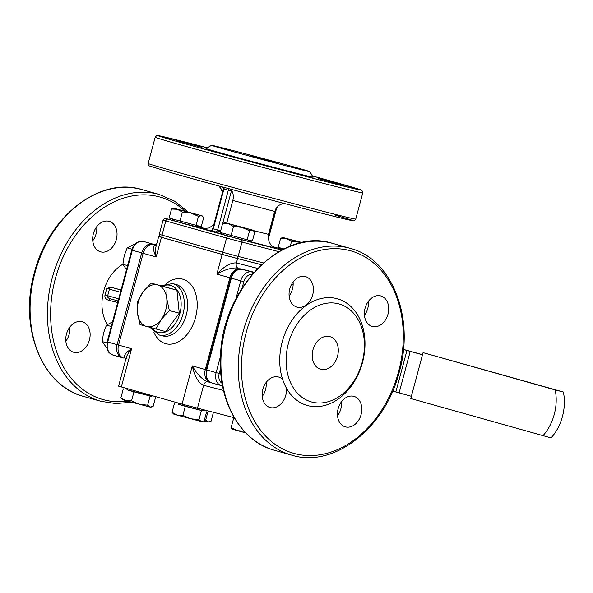<?xml version="1.0" encoding="UTF-8"?>
<svg xmlns="http://www.w3.org/2000/svg" width="593" height="593" viewBox="0 0 593 593"><rect width="100%" height="100%" fill="white"/><g stroke="black" fill="none" stroke-linecap="round" stroke-linejoin="round"><path stroke-width="0.89" d="M403.41 349.403L422.52 354.673M422.49 354.792L403.403 349.485M392.648 391.098L411.364 396.302M410.771 398.526L423.061 352.642L563.35 392.017A38.456 25.536 -75.6 0 1 551.053 437.908L410.771 398.526M423.061 352.642L555.159 389.92A38.456 25.536 104.4 0 1 542.862 435.803M555.159 389.92L563.35 392.017M126.101 358.128L118.593 386.162L182.044 404.115L234.22 417.702M234.821 418.71L233.568 418.547L234.961 418.932M231.559 428.917L231.151 427.546L237.511 430.674L231.433 428.85M233.568 418.547L231.151 427.546M245.717 432.897L237.511 430.674L244.553 431.259M257.577 268.399L236.399 262.958C230.744 262.484 224.243 266.205 216.882 274.107L229.891 277.783A11.311 8.458 -74.2 0 1 241.01 268.963L254.004 272.224M229.891 277.783L205.304 369.55L192.288 365.881C194.682 376.511 198.455 382.996 203.614 385.317L223.531 390.431M211.345 382.781L210.567 382.581A11.311 8.458 -74.2 0 1 210.419 382.537A11.311 8.458 -74.2 0 1 205.304 369.55M253.952 272.283L241.01 268.963M289.132 295.996A15.833 11.838 105.8 0 0 293.09 281.986M262.225 396.42A15.833 11.838 105.8 0 0 266.175 382.411M337.536 415.76A15.833 11.838 105.8 0 0 341.486 401.75M364.443 315.335A15.833 11.838 105.8 0 0 368.394 301.326M372.441 326.484A15.833 11.838 -74.2 0 1 372.241 326.424A15.833 11.838 -74.2 0 1 365.11 308.108A15.833 11.838 -74.2 0 1 380.639 295.892A15.833 11.838 -74.2 0 1 380.847 295.951A15.833 11.838 -74.2 0 1 387.97 314.275A15.833 11.838 -74.2 0 1 372.441 326.484M345.534 426.908A15.833 11.838 -74.2 0 1 345.334 426.856A15.833 11.838 -74.2 0 1 338.195 408.533A15.833 11.838 -74.2 0 1 353.732 396.317A15.833 11.838 -74.2 0 1 353.939 396.376A15.833 11.838 -74.2 0 1 361.063 414.7A15.833 11.838 -74.2 0 1 345.534 426.908M297.13 307.144A15.833 11.838 -74.2 0 1 296.93 307.085A15.833 11.838 -74.2 0 1 289.799 288.769A15.833 11.838 -74.2 0 1 305.328 276.553A15.833 11.838 -74.2 0 1 305.536 276.612A15.833 11.838 -74.2 0 1 312.667 294.936A15.833 11.838 -74.2 0 1 297.13 307.144M286.419 388.118A15.833 11.838 -74.2 0 1 270.015 407.51A15.833 11.838 -74.2 0 1 262.892 389.178A15.833 11.838 -74.2 0 1 278.428 376.978A15.833 11.838 -74.2 0 1 278.621 377.029A15.833 11.838 -74.2 0 1 282.624 379.394A55.423 41.443 -74.2 0 1 321.784 298.383A55.423 41.443 -74.2 0 1 362.508 362.456A55.423 41.443 -74.2 0 1 327.136 404.76A55.423 41.443 -74.2 0 1 286.419 388.118A55.423 41.443 -74.2 0 1 282.624 379.394M362.123 362.434A50.902 38.056 -74.2 0 1 295.41 390.802A50.902 38.056 -74.2 0 1 318.226 305.654A50.902 38.056 -74.2 0 1 362.123 362.434M320.865 369.35A16.967 12.683 -74.2 0 1 320.65 369.291A16.967 12.683 -74.2 0 1 313.045 349.522A16.967 12.683 -74.2 0 1 329.864 336.631A16.967 12.683 -74.2 0 1 337.506 356.267A16.967 12.683 -74.2 0 1 320.865 369.35M237.571 258.585L222.145 254.441L216.882 274.107C225.281 269.348 232.367 267.354 238.119 268.147A4.522 3.002 -75.6 0 1 236.399 262.958L237.571 258.585L261.365 264.7M156.374 245.161C152.586 245.42 152.52 249.356 156.159 256.977L161.429 237.311L158.694 236.488L160.347 236.859M161.429 237.311L222.145 254.441M163.068 237.734L223.731 254.849A2.261 1.69 -74.2 0 1 222.731 252.262L162.015 235.124A2.261 1.69 105.8 0 0 163.038 237.726A2.261 1.69 105.8 0 0 163.068 237.734M168.041 219.158L168.812 219.21A2.261 1.505 -75.6 0 0 168.79 219.202L165.032 218.432C164.884 218.009 164.239 218.558 163.082 220.099L165.818 220.922L162.015 235.124L159.28 234.302C160.503 238.364 158.687 235.806 163.038 237.726L223.761 254.857A2.261 1.69 -74.2 0 0 223.783 254.864L236.125 258.177A2.261 1.505 -75.6 0 0 236.147 258.185L261.394 264.671L236.147 258.185A2.261 1.505 -75.6 0 0 238.156 256.406L222.731 252.262L226.541 238.06A2.261 1.69 -74.2 0 1 228.765 236.296L168.041 219.158A2.261 1.69 105.8 0 0 165.818 220.922L226.541 238.06L278.836 251.669M248.741 240.135L248.415 241.358L235.918 238.164L223.502 234.68L223.828 233.457M197.625 225.711L197.299 226.934L184.801 223.739L172.385 220.255L172.719 219.032M282.194 249.816L281.43 249.557L281.764 248.334M253.997 230.974L252.522 230.099L254.797 231.974L252.388 240.973L247.162 239.772L220.233 232.441L222.642 223.442L224.858 222.627L228.409 223.702L222.642 223.442M233.494 226.504L228.409 223.702L241.87 227.371L233.494 226.504L231.085 235.503M253.263 230.24L224.858 222.627M252.522 230.099L249.571 230.766L241.87 227.371L252.522 230.099M247.162 239.772L249.571 230.766M202.88 216.549L201.412 215.682L203.681 217.549L201.272 226.548L196.046 225.347L169.116 218.016L171.533 209.018L173.749 208.21L177.3 209.277L171.533 209.018M182.385 212.079L177.3 209.277L190.761 212.946L182.385 212.079L179.968 221.078M202.146 215.815L173.749 208.21M201.412 215.682L198.455 216.349L190.761 212.946L201.412 215.682M196.046 225.347L198.455 216.349M283.921 248.941L278.184 247.325L280.6 238.327L282.794 237.504L286.404 238.601L280.6 238.327M291.534 241.41L286.404 238.601L299.895 242.27L291.534 241.41L290.266 246.132M302.215 242.552L282.794 237.504M301.407 242.722L299.895 242.27L301.518 242.7M220.492 231.552L215.808 231.937L211.471 230.707L212.487 229.172M230.002 188.982L231.522 190.39C233.338 193.207 233.768 196.565 232.827 200.464L226.771 223.057M222.62 186.98L223.428 188.166M220.633 230.936L217.609 230.121L215.808 231.937M222.709 223.405L231.396 191.005L228.312 190.175L217.609 230.121L212.776 228.535L212.131 229.55L213.717 228.601M228.261 188.507L228.312 190.175L223.376 188.989L212.776 228.535M223.946 187.336A2.261 1.69 -72.3 0 1 223.969 188.952L213.272 228.898A2.261 1.69 -76.2 0 1 211.471 230.707M242.997 159.213L268.407 166.166L242.997 159.213M176.544 140.467L201.961 147.42L176.544 140.467M318.3 178.552L343.718 185.505L318.3 178.552M309.902 171.659L313.097 177.203A55.423 0.652 -165 0 1 278.71 168.627A55.423 0.652 -165 0 1 219.417 152.557A55.423 0.652 -165 0 1 206.03 148.509L211.575 145.315A50.902 0.6 -165 0 1 260.89 157.916A50.902 0.6 -165 0 1 309.902 171.659A50.902 0.6 -165 0 1 278.317 163.787A50.902 0.6 -165 0 1 223.865 149.028A50.902 0.6 -165 0 1 211.575 145.315M249.89 155.433L277.124 162.882L249.89 155.433M126.116 358.076C126.924 355.2 128.74 352.094 131.572 348.743L118.556 345.074A11.311 8.458 105.8 0 0 123.678 358.061A11.311 8.458 105.8 0 0 123.826 358.105L123.678 358.061M118.556 345.074L143.15 253.307L156.159 256.977C155.396 252.618 155.396 248.956 156.144 245.999L156.159 245.962M156.404 245.035L154.269 244.486A11.311 8.458 105.8 0 0 143.15 253.307M132.009 249.23L127.169 247.867L124.196 255.842L122.907 264.3L126.509 269.674M127.591 265.62L122.907 264.3M135.53 243.708L127.169 247.867M111.284 326.498L106.458 325.142L103.493 333.118L102.211 341.575L107.014 348.365M106.925 342.91L102.211 341.575M112.522 321.858L106.458 325.142M105.02 294.951L107.674 295.714C107.318 297.115 108.067 298.094 109.92 298.657L118.118 300.97L109.853 298.642L109.342 300.451C105.88 299.584 104.442 297.745 105.02 294.951L106.777 288.391L111.217 287.279L121.068 289.962M109.342 300.451L117.925 302.534M121.046 290.051L111.654 287.397A2.261 1.69 105.8 0 0 109.431 289.162L120.453 292.275M106.777 288.391L109.431 289.162L107.674 295.714L118.696 298.828M82.056 321.71A15.833 11.838 -74.2 0 1 82.257 321.762A15.833 11.838 -74.2 0 1 89.35 340.226A15.833 11.838 -74.2 0 1 73.651 352.242A15.833 11.838 -74.2 0 1 66.52 333.918A15.833 11.838 -74.2 0 1 82.056 321.71M108.964 221.285A15.833 11.838 -74.2 0 1 109.164 221.337A15.833 11.838 -74.2 0 1 116.258 239.794A15.833 11.838 -74.2 0 1 100.558 251.817A15.833 11.838 -74.2 0 1 93.435 233.494A15.833 11.838 -74.2 0 1 108.964 221.285M92.767 240.728A15.833 11.838 105.8 0 0 96.718 226.719M65.86 341.153A15.833 11.838 105.8 0 0 69.811 327.143M151.126 283.106L157.664 284.988A21.489 14.269 -75.6 0 0 142.987 292.015A21.489 14.269 -75.6 0 0 137.428 312.77L137.635 301.629L142.987 292.015L151.126 283.106L176.899 290.133L179.271 313.126L165.781 331.643L140 324.623L137.428 312.77A21.489 14.269 -75.6 0 0 146.545 326.506A21.489 14.269 -75.6 0 0 161.214 319.479L155.863 329.1M157.664 284.988L166.989 287.583L166.781 298.724A21.489 14.269 -75.6 0 0 157.664 284.988M176.899 290.133L166.989 287.583M166.781 298.724L169.353 310.576L161.214 319.479A21.489 14.269 -75.6 0 0 166.781 298.724M179.271 313.126L169.353 310.576M210.278 382.5L207.535 381.722M210.419 382.537L207.528 381.722C202.146 379.52 197.069 374.242 192.288 365.881L182.044 404.115M121.32 386.984L131.572 348.743C124.649 353.361 122.781 356.667 125.961 358.669M246.013 282.224L246.814 281.126M178.382 403.084L178.07 404.233L185.387 406.338L202.984 410.912L203.288 409.756L207.846 410.927M203.28 409.785L211.026 411.742M213.428 412.357L211.026 421.304L208.017 421.949L203.985 420.948M208.099 411.068L205.689 420.066L208.017 421.949L209.603 421.89M204.392 420.081L205.689 420.066M127.265 388.66L126.954 389.816L134.181 391.891L151.867 396.487L152.09 395.664M126.976 389.727L151.89 396.398M151.712 406.998L150.051 407.065L125.864 400.646L122.462 399.615L120.876 397.866L125.864 400.646L131.535 400.883L139.259 404.293L147.657 405.167L150.051 407.065L153.127 406.435L155.536 397.429M123.285 388.867L120.876 397.866M150.073 396.161L147.657 405.167M133.951 391.884L131.535 400.883M178.093 404.144L203.006 410.823M202.747 421.445L201.235 421.504L177.122 415.107L173.571 414.04L172.037 412.305L177.122 415.107L182.889 415.367L190.59 418.769L198.966 419.636L201.235 421.504L204.192 420.837L206.601 411.839M174.453 403.307L172.037 412.305M201.375 410.638L198.966 419.636M185.298 406.368L182.889 415.367M399.111 392.848L410.237 351.33M406.968 350.441L395.842 391.951M222.464 385.398A2.261 1.505 104.4 0 1 221.434 385.643A2.261 1.505 104.4 0 1 221.411 385.635A11.311 8.458 105.8 0 1 221.263 385.598L221.434 385.643M263.67 394.189L262.158 393.804M222.093 383.3A9.051 6.768 -74.2 0 1 219.225 373.442L216.141 372.612A11.311 8.458 105.8 0 0 221.263 385.598L211.864 382.945A11.311 8.458 -74.2 0 1 206.749 369.958L231.337 278.191A11.311 8.458 -74.2 0 1 242.455 269.37L253.93 272.313L242.433 269.363A2.261 1.505 104.4 0 1 242.455 269.37L251.855 272.017A11.311 8.458 105.8 0 0 240.736 280.837L235.918 298.805M242.129 287.976L243.819 281.668L230.788 278.028C232.938 271.601 236.822 268.718 242.433 269.363M220.552 356.148L216.141 372.612L206.201 369.795L230.788 278.028M219.225 373.442L220.537 368.564M252.818 273.581A2.261 1.505 -75.6 0 0 251.855 272.017L253.752 272.506M243.819 281.668A9.051 6.768 -74.2 0 1 252.04 274.485M293.135 282.624L292.705 282.513M291.459 284.566L293.135 284.996M221.122 385.554L212.012 382.989A11.311 8.458 -74.2 0 1 211.864 382.945C206.401 380.291 207.335 378.949 206.268 377.118L206.201 369.795M274.389 450.257A107.452 80.344 -74.2 0 1 226.244 325.023A107.452 80.344 -74.2 0 1 332.747 243.426C282.409 226.652 221.478 288.947 220.522 356.838C218.046 401.543 240.78 441.459 274.389 450.257L291.734 455.157C333.8 468.522 385.42 428.087 399.297 371.893C414.944 317.581 391.906 258.733 350.1 248.326A107.452 80.344 105.8 0 0 243.59 329.923A107.452 80.344 105.8 0 0 291.734 455.157M398.555 371.715A105.191 78.654 -74.2 0 1 260.69 430.355A105.191 78.654 -74.2 0 1 307.841 254.375A105.191 78.654 -74.2 0 1 398.555 371.715M197.402 226.556L205.615 228.661L197.402 226.548M273.351 246.799L281.549 249.112L273.351 246.792M281.757 250.046L241.099 239.609A2.261 1.505 104.4 0 1 241.959 242.203L238.156 256.406L263.374 262.877M241.099 239.609L228.765 236.296M203.755 228.572A38.456 0.452 15 0 0 205.919 229.491A38.456 0.452 15 0 0 211.508 231.092A38.456 0.452 15 0 0 223.568 234.435M248.474 241.136A38.456 0.452 15 0 0 275.041 247.674M275.278 247.763C274.218 247.429 271.075 245.509 270.208 243.812L268.837 241.203L268.518 234.346L253.693 230.67M275.604 209.018L268.132 236.881M232.827 200.464L274.663 211.404L268.518 234.346M231.396 191.005L231.522 190.39M175.18 173.89A105.191 1.238 15 0 0 313.438 211.093A105.191 1.238 15 0 0 335.727 215.341M305.225 206.801A105.191 1.238 15 0 0 295.203 204.044M174.127 171.281A107.452 1.26 -165 0 1 148.161 163.46C148.228 165.054 148.465 165.832 148.88 165.788L175.15 173.882C222.434 187.292 327.351 215.126 347.846 219.706L353.391 220.781C353.947 221.182 354.733 220.618 355.748 219.084A107.452 1.26 -165 0 1 288.509 202.287A107.452 1.26 -165 0 1 174.127 171.281M362.775 192.858L362.664 191.369L361.1 189.982L312.355 175.913A105.191 1.238 -165 0 1 337.469 184.556A105.191 1.238 -165 0 1 183.37 143.298A105.191 1.238 -165 0 1 207.32 147.768L158.198 135.597L156.552 135.708L155.188 137.235A107.452 1.26 15 0 0 181.147 145.063A107.452 1.26 15 0 0 295.536 176.069A107.452 1.26 15 0 0 362.775 192.858L355.748 219.084M143.15 253.293L141.705 252.9L117.11 344.666L118.563 345.059M122.091 357.616L112.981 355.044A11.311 8.458 -74.2 0 1 112.833 355.007A11.311 8.458 -74.2 0 1 107.718 342.013L132.306 250.246L141.705 252.9A11.311 8.458 105.8 0 1 152.824 244.079L143.402 241.418A2.261 1.505 104.4 0 1 143.424 241.425A11.311 8.458 -74.2 0 0 132.306 250.246L131.757 250.083L107.17 341.85L117.11 344.666A11.311 8.458 105.8 0 0 122.232 357.653A11.311 8.458 105.8 0 0 122.38 357.698A2.261 1.505 104.4 0 0 122.403 357.698L122.403 357.698A2.261 1.505 104.4 0 0 122.758 357.727M156.411 244.998L152.824 244.079A2.261 1.505 -75.6 0 1 153.239 244.309M120.987 289.94A27.145 20.295 -74.2 0 1 121.202 289.466M122.907 264.211A38.456 28.753 105.8 0 0 103.671 291.148A38.456 28.753 105.8 0 0 107.355 324.549M111.654 287.397L111.225 287.279M117.162 300.703A2.261 1.69 -74.2 0 1 117.881 301.859M127.777 401.179A105.191 78.654 -74.2 0 1 55.334 278.732A105.191 78.654 -74.2 0 1 184.868 211.019M197.491 226.229A105.191 78.654 -74.2 0 1 197.743 226.637M187.937 211.834L174.55 201.131L159.265 194.474A107.452 80.344 105.8 0 0 52.251 277.902A107.452 80.344 105.8 0 0 100.899 401.305L115.931 403.596L131.431 402.187M100.899 401.305L83.554 396.413A107.452 80.344 -74.2 0 1 34.905 273.01A107.452 80.344 -74.2 0 1 141.912 189.582L159.265 194.474M153.832 332.08A33.371 22.156 -75.6 0 0 183.978 337.758A33.371 22.156 -75.6 0 0 195.46 293.053A33.371 22.156 -75.6 0 0 166.299 283.506M175.913 284.418A26.581 17.649 104.4 0 1 186.402 314.549A26.581 17.649 104.4 0 1 162.704 335.912L159.421 335.067A26.581 17.649 -75.6 0 0 183.126 313.712A26.581 17.649 -75.6 0 0 172.645 283.58L161.059 285.663M162.645 286.108A24.32 16.144 104.4 0 1 180.02 312.956A24.32 16.144 104.4 0 1 151.838 327.988M207.594 381.744A4.522 3.002 -75.6 0 0 203.614 385.317L197.462 408.258M156.389 245.079L154.269 244.486M350.1 248.326L332.747 243.426M213.821 224.621L209.084 227.964L203.51 228.535M276.909 207.076L268.295 239.216M222.434 192.48L221.107 188.804L218.75 185.928M283.38 203.243L278.48 205.534L274.663 211.404M224.228 189.3L223.294 187.692L223.376 188.989M236.147 258.185L223.761 254.857M163.082 220.099L159.28 234.302M155.188 137.235L148.161 163.46M122.403 357.698L112.833 355.007C107.37 352.346 108.304 351.004 107.237 349.173L107.17 341.85M131.757 250.083C133.907 243.664 137.784 240.773 143.402 241.418M199.456 227.082L198.803 225.985M83.554 396.413C41.747 385.999 18.709 327.151 34.357 272.847C48.226 216.66 99.839 176.21 141.912 189.582M175.921 284.418L172.645 283.58M150.192 327.529L159.421 335.067M126.027 358.78L126.576 358.876M156.144 245.999L158.694 236.488"/></g></svg>
